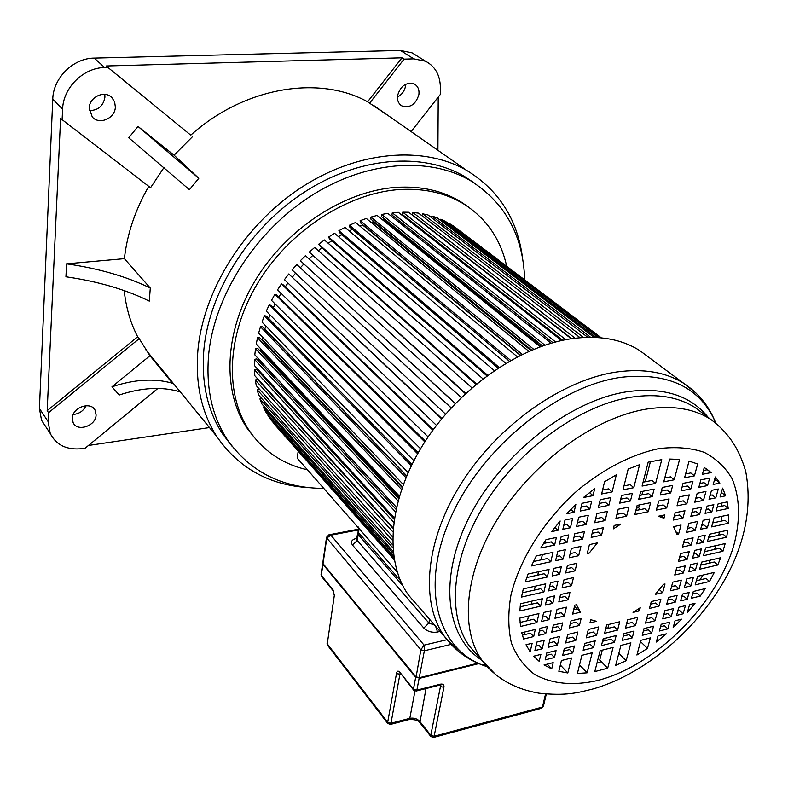 <?xml version="1.0" encoding="UTF-8"?>
<svg xmlns="http://www.w3.org/2000/svg" width="788" height="788" viewBox="0 0 788 788"><rect width="100%" height="100%" fill="white"/><g stroke="black" fill="none" stroke-linecap="round" stroke-linejoin="round"><path stroke-width="1.18" d="M416.675 55.731L412.016 52.835L400.363 50.462L94.235 58.105C73.245 58.125 53.18 77.973 52.766 99.14L39.43 408.499L41.547 420.28L46.039 427.106M86.05 405.702C83.439 410.981 79.174 413.907 73.235 414.468M104.794 94.373L104.932 97.18C103.317 106.035 98.106 110.497 89.3 110.566M405.731 84.218L405.584 85.902C404.599 90.994 401.89 94.708 397.447 97.022M438.226 97.131L437.911 150.291M157.895 388.415L85.124 448.214L82.376 448.628C67.029 450.303 56.332 445.259 50.255 433.508L48.147 421.629L48.56 412.705L139.181 338.653L149.947 355.723L111.975 386.809L119.234 395.005C141.712 387.568 161.816 386.455 179.546 391.685M209.47 427.569L88.473 445.466M156.96 364.066L160.447 367.661M72.299 418.28L73.117 422.575C77.116 432.316 96.008 426.003 96.097 414.981L95.171 410.381C91.014 400.934 72.319 407.327 72.299 418.28M139.181 338.653L137.644 336.781L47.191 410.676L60.578 118.466L150.538 187.731L163.983 167.529M48.56 412.705L47.191 410.676M148.745 186.362C135.25 209.864 127.134 233.957 124.386 258.651L66.586 263.832L65.936 276.785C97.998 281.405 125.775 289.511 149.277 301.114L150.291 288.063C126.681 276.549 98.776 268.472 66.586 263.832M124.208 290.595C125.991 307.478 130.473 322.873 137.644 336.781M150.291 288.063L124.386 258.651M309.576 487.693C269.723 485.428 238.813 468.387 216.848 436.582C201.462 412.607 195.158 383.707 197.946 349.902C203.462 290.191 244.457 224.659 301.114 187.603C357.831 150.547 423.55 145.416 466.841 170.484C499.001 190.263 517.578 219.556 522.592 258.375M388.868 116.063L369.602 103.189L404.067 59.139L401.998 57.82L367.602 101.79L369.602 103.189M367.602 101.79C319.032 74.85 244.172 87.035 190.755 135.162L106.134 65.985L401.998 57.82M106.134 65.985L190.755 135.162M192.479 136.698L174.059 155.167L138.018 126.444L128.739 137.782L189.406 189.691L198.803 178.295L174.059 155.167M107.769 67.453L104.676 67.541C83.459 67.63 63.099 87.773 62.607 109.177L62.104 120.042M115.353 107.03L114.624 101.869L111.876 97.613C104.735 89.862 89.31 96.944 89.202 108.094L92.265 116.969C99.219 125.312 115.166 118.397 115.353 107.03M411.1 131.586L440.344 94.432L440.394 87.635C440.147 75.116 435.193 66.31 425.52 61.228L413.798 58.864L404.067 59.139M418.881 94.639C419.462 89.674 417.945 86.119 414.33 84.001C406.194 81.903 400.609 85.734 397.585 95.506C397.044 100.322 398.492 103.799 401.91 105.937C410.085 108.271 415.739 104.508 418.881 94.639M198.803 178.295L138.018 126.444M111.975 386.809C134.541 379.284 154.704 378.092 172.454 383.254L149.947 355.723M475.036 183.486L464.556 176.492C422.821 151.867 359.2 156.536 304.217 192.223C249.274 227.909 209.391 291.294 203.925 349.173C201.137 382.328 207.372 410.597 222.64 433.991L231.869 446.057M323.769 488.402C282.301 488.166 250.141 471.913 227.289 439.625C212.011 416.192 205.806 387.834 208.662 354.551C214.247 296.446 254.406 232.716 309.635 196.793C364.903 160.87 428.761 156.073 470.574 180.728C505.335 202.9 523.36 235.907 524.65 279.75M468.515 207.077L461.561 202.27C443.043 190.755 421.176 185.791 395.94 187.386C343.942 191.001 286.005 228.944 254.829 281.158C223.595 333.403 222.305 393.084 248.003 429.48L254.662 437.911M307.468 469.825C283.581 464.388 264.551 451.879 250.397 432.277C224.688 395.852 226.028 336.062 257.371 283.69C288.664 231.337 346.75 193.267 398.846 189.593C424.121 187.987 446.018 192.932 464.556 204.456C486.718 218.916 500.754 239.473 506.664 266.117M601.283 337.835L456.459 228.274M600.929 337.796L453.445 225.989L448.973 223.27L448.638 223.782M598.506 337.589L445.575 221.458L440.748 219.222L440.216 220.148M594.024 337.353L437.104 217.774L431.942 216.05L431.272 217.439M587.779 337.313L428.071 214.986L422.624 213.804L421.866 215.695M580.096 337.717L418.546 213.134L412.853 212.494L412.163 214.651L571.714 338.673M571.27 338.741L408.608 212.238L402.707 212.169L402.195 214.336L562.721 340.278M403.86 215.646L403.663 216.503M561.539 340.534L398.334 212.317L392.276 212.819L391.951 214.986L552.93 342.672M393.724 216.395L393.498 217.902M551.117 343.194L387.804 213.39L381.648 214.454L381.5 216.611L542.538 345.932M383.421 218.158L383.332 219.478L382.347 219.665M540.174 346.769L377.117 215.449L370.902 217.084L370.941 219.202L531.703 350.099M373.059 220.926L373.069 221.832L371.118 222.383M528.876 351.31L366.351 218.483L360.126 220.679L360.362 222.748L520.582 355.181M362.736 224.708L360.008 226.156M517.371 356.806L355.595 222.492L349.439 225.23L349.862 227.23L509.324 361.18M352.403 229.367L349.104 230.923M505.788 363.248L344.967 227.427L338.909 230.697L339.52 232.608L498.036 368.075M341.923 234.657L338.466 236.636M494.263 370.596L334.536 233.268L328.655 237.03L329.443 238.833L486.876 375.827M331.748 240.833L328.182 243.256M482.926 378.811L324.42 239.956L318.746 244.191L319.721 245.866L475.942 384.377M321.937 247.836L318.332 250.692M465.363 393.665L309.29 252.101L314.698 247.442L471.884 387.824M312.6 255.598L309.014 258.897M461.256 397.556L305.449 255.657L300.366 260.71L455.228 403.594M303.804 264.059L300.346 267.733M451.209 407.859L296.781 264.522L292.053 269.92L445.575 414.183M295.559 273.209L292.446 277.041M441.881 418.556L288.753 273.978L284.429 279.661L436.473 425.362M287.945 283.02L285.276 286.842M433.233 429.677L283.148 284.803L281.434 283.916L277.563 289.846L428.111 436.916M281.109 293.313L278.883 297.066M425.333 441.103L276.726 294.948L274.904 294.249L271.505 300.376L420.565 448.736M275.13 303.981L273.328 307.625M418.231 452.716L271.121 305.409L269.201 304.897L266.305 311.152L413.887 460.684M270.057 314.954L268.669 318.411M411.996 464.408L266.383 316.077L264.384 315.761L262.01 322.085L408.115 472.642M265.94 326.134L264.738 329.138M406.647 476.041L262.532 326.853L260.483 326.734L258.651 333.088L403.289 484.492M262.818 337.441L262.335 339.648L261.547 339.677M402.195 487.486L259.616 337.648L257.518 337.717L256.248 344.041L399.388 496.085M260.739 348.808L260.582 350.059L259.37 350.207M398.659 498.607L257.646 348.375L255.529 348.631L254.81 354.866L396.433 507.275M259.754 360.185L258.188 360.618M395.99 509.255L256.622 358.924L254.494 359.377L254.347 365.465L394.364 517.933M258.976 370.518L258.001 370.803M394.158 519.272L256.553 369.227L254.435 369.858L254.839 375.758L393.123 527.871M393.064 528.502L257.42 379.195L255.332 379.993L256.277 385.657L392.611 536.914M259.104 388.789L257.164 389.705L258.641 395.084L392.68 544.833M261.34 398.107L259.902 398.915L261.892 403.978L393.123 551.364M264.502 406.913L263.517 407.554L265.989 412.262L393.704 556.22M268.541 415.138L267.969 415.562L270.905 419.886L394.148 559.106M394.276 559.825L273.406 422.723M298.179 451.219L297.253 458.192L397.26 572.088L359.131 528.659L358.589 527.044M599.796 337.697L448.973 223.27M596.152 337.441L440.748 219.222M590.606 337.294L431.942 216.05M583.494 337.481L422.624 213.804M575.122 338.219L412.853 212.494M565.745 339.677L402.707 212.169M555.589 341.962L392.276 212.819M544.853 345.144L381.648 214.454M383.332 219.478L541.139 346.424M533.683 349.271L370.902 217.084M373.069 221.832L530.876 350.443M522.247 354.364L360.126 220.679M362.776 225.112L520.267 355.339M510.683 360.411L349.439 225.23M499.119 367.385L338.909 230.697M487.683 375.236L328.655 237.03M476.504 383.923L318.746 244.191M465.688 393.36L309.29 252.101M455.346 403.476L300.366 260.71M451.14 407.928L296.781 264.522M441.644 418.852L288.753 273.978M432.848 430.199L281.434 283.916M424.821 441.881L274.904 294.249M417.64 453.77L269.201 304.897M411.336 465.738L264.384 315.761M406.736 475.834L265.004 329.148M405.958 477.666L260.483 326.734M402.451 486.767L262.335 339.648M401.525 489.427L257.518 337.717M399.024 497.326L260.582 350.059M398.029 500.863L255.529 348.631M396.403 507.374L259.754 360.283M395.448 511.855L254.494 359.377M393.744 522.227L254.435 369.858M392.828 531.811L255.332 379.993M392.582 540.41L257.164 389.705M392.828 547.778L259.902 398.915M393.37 553.639L263.517 407.554M393.921 557.697L267.969 415.562M394.246 559.677L273.209 422.9M642.21 635.345L651.686 632.951L653.528 626.194L644.023 628.578L642.21 635.345M622.215 640.398L632.232 637.866L634.035 631.08L623.997 633.591L622.215 640.398M601.421 645.658L614.394 642.378L616.167 635.552L603.165 638.802L601.421 645.658M583.159 650.267L593.472 647.657L595.206 640.792L584.873 643.382L583.159 650.267M562.662 655.449L572.728 652.907L574.422 645.993L564.326 648.524L562.662 655.449M545.178 659.871L554.417 657.537L556.072 650.592L546.813 652.907L545.178 659.871M539.081 661.408L540.903 654.385L533.643 656.197L539.278 661.359M676.547 615.428L683.127 613.793L685.422 605.637L678.832 607.262L676.547 615.428M662.678 618.875L671.179 616.758L673.454 608.582L664.934 610.67L662.678 618.875M645.49 623.141L654.995 620.777L657.231 612.552L647.706 614.896L645.49 623.141M625.436 628.125L635.483 625.623L637.669 617.359L627.603 619.821L625.436 628.125M604.573 633.306L617.585 630.065L619.742 621.752L606.701 624.953L604.573 633.306M586.252 637.847L596.595 635.286L598.703 626.913L588.331 629.464L586.252 637.847M565.676 642.959L575.772 640.447L577.84 632.035L567.705 634.517L565.676 642.959M548.133 647.312L557.402 645.017L559.411 636.556L550.122 638.832L548.133 647.312M534.875 650.602L542.203 648.79L544.183 640.289L536.835 642.092L534.875 650.602M530.147 651.784L532.156 643.244L526.01 644.751L530.147 651.784M680.615 600.87L687.225 599.264L689.136 592.468L682.516 594.063L680.615 600.87M666.697 604.258L675.227 602.18L677.119 595.364L668.579 597.422L666.697 604.258M649.44 608.444L658.985 606.13L660.846 599.274L651.282 601.579L649.44 608.444M569.3 627.928L579.446 625.455L581.16 618.442L570.995 620.885L569.3 627.928M551.679 632.203L560.987 629.947L562.671 622.894L553.343 625.13L551.679 632.203M538.371 635.443L545.729 633.65L547.384 626.568L540.007 628.341L538.371 635.443M523.606 639.029L533.683 636.576L535.308 629.474L521.745 632.734L523.606 639.029M684.368 587.454L690.997 585.878L693.41 577.308L686.762 578.865L684.368 587.454M670.401 590.783L678.96 588.744L681.344 580.135L672.765 582.155L670.401 590.783M554.959 618.265L564.306 616.049L566.424 607.144L557.057 609.341L554.959 618.265M541.602 621.446L548.99 619.693L551.068 610.749L543.661 612.493L541.602 621.446M520.543 626.46L536.894 622.569L538.943 613.596L519.814 618.097L520.543 626.46M688.751 571.743L695.41 570.197L697.41 563.095L690.741 564.632L688.751 571.743M674.735 575.004L683.324 573.004L685.304 565.882L676.695 567.852L674.735 575.004M558.8 601.943L568.187 599.757L569.951 592.379L560.544 594.546L558.8 601.943M545.375 605.056L552.802 603.332L554.525 595.925L547.089 597.629L545.375 605.056M519.863 610.986L540.647 606.159L542.351 598.722L520.474 603.746L519.863 610.986M692.544 558.18L699.222 556.663L701.409 548.891L694.72 550.388L692.544 558.18M678.478 561.381L687.097 559.421L689.264 551.61L680.625 553.55L678.478 561.381M562.12 587.838L571.536 585.701L573.467 577.614L564.021 579.732L562.12 587.838M548.645 590.901L556.092 589.207L557.993 581.081L550.516 582.765L548.645 590.901M521.489 597.077L543.897 591.985L545.759 583.829L523.301 588.872L521.489 597.077M696.543 543.878L703.241 542.39L705.28 535.141L698.572 536.618L696.543 543.878M682.418 547.01L691.076 545.089L693.095 537.82L684.427 539.721L682.418 547.01M565.617 572.955L575.082 570.857L576.875 563.322L567.399 565.4L565.617 572.955M552.092 575.959L559.569 574.294L561.332 566.73L553.836 568.375L552.092 575.959M525.3 581.908L547.325 577.013L549.059 569.428L528.058 574.028L525.3 581.908M700.621 529.28L707.348 527.822L709.86 518.878L703.123 520.316L700.621 529.28M686.447 532.353L695.134 530.462L697.626 521.489L688.919 523.35L686.447 532.353M569.192 557.756L578.697 555.698L580.914 546.399L571.389 548.428L569.192 557.756M555.609 560.701L563.125 559.076L565.301 549.729L557.766 551.334L555.609 560.701M531.408 565.951L550.822 561.736L552.969 552.358L536.293 555.914L531.408 565.951M705.073 513.352L711.82 511.934L713.859 504.694L707.102 506.103L705.073 513.352M690.84 516.357L699.567 514.515L701.576 507.255L692.849 509.068L690.84 516.357M673.198 520.07L682.96 518.011L684.949 510.713L675.168 512.752L673.198 520.07M591.148 537.367L601.549 535.17L603.381 527.684L592.96 529.851L591.148 537.367M573.093 541.169L582.637 539.159L584.43 531.634L574.866 533.624L573.093 541.169M559.45 544.045L566.996 542.459L568.759 534.894L561.194 536.47L559.45 544.045M540.745 547.995L554.634 545.06L556.377 537.465L546.015 539.622L540.745 547.995M551.679 531.575L558.022 530.275L560.15 520.966L551.679 531.575M572.59 518.445L564.996 519.981L562.849 529.28L570.433 527.724L572.59 518.445M588.331 515.263L578.727 517.204L576.55 526.463L586.134 524.493L588.331 515.263M607.361 511.412L596.9 513.53L594.684 522.74L605.115 520.592L607.361 511.412M628.913 507.058L618.206 509.225L615.93 518.366L626.608 516.179L628.913 507.058M650.612 502.665L637.157 505.394L634.842 514.485L648.268 511.727L650.612 502.665M669.101 498.932L658.729 501.03L656.365 510.063L666.717 507.935L669.101 498.932M689.264 494.854L679.443 496.844L677.03 505.817L686.831 503.798L689.264 494.854M705.959 491.476L697.193 493.249L694.74 502.173L703.487 500.37L705.959 491.476M718.282 488.984L711.495 490.353L709.013 499.237L715.79 497.849L718.282 488.984M698.818 487.309L707.604 485.556L709.673 478.109L700.877 479.843L698.818 487.309M681.049 490.865L690.879 488.895L692.918 481.409L683.068 483.349L681.049 490.865M660.305 495.012L670.696 492.933L672.696 485.398L662.284 487.447L660.305 495.012M638.704 499.336L652.178 496.637L654.139 489.053L640.644 491.722L638.704 499.336M619.713 503.128L630.439 500.991L632.36 493.357L621.624 495.475L619.713 503.128M598.378 507.403L608.858 505.305L610.739 497.612L600.239 499.69L598.378 507.403M580.185 511.038L589.798 509.117L591.64 501.385L582.007 503.286L580.185 511.038M566.483 513.776L574.028 512.269L575.841 504.497L566.483 513.776M666.372 633.838L657.98 635.975L656.315 642.043L666.372 633.838M636.911 655.035L647.48 648.396L650.336 637.916L640.871 640.329L636.911 655.035M615.684 665.358L626.155 660.758L630.902 642.86L620.905 645.411L615.684 665.358M594.812 671.593L607.696 668.214L613.094 647.401L600.141 650.691L594.812 671.593M577.397 673.484L587.129 672.824L592.202 652.71L581.908 655.33L577.397 673.484M558.84 671.287L567.813 672.982L571.487 657.99L561.43 660.541L558.84 671.287M583.435 497.514L593.009 495.642L594.704 488.56L583.435 497.514M616.324 474.809L604.573 481.744L601.628 493.968L612.138 491.909L616.324 474.809M639.59 464.684L628.184 469.057L623.032 489.781L633.788 487.683L639.59 464.684M661.772 459.631L648.169 462.162L642.082 486.068L655.606 483.428L661.772 459.631M679.591 459.404L669.721 459.049L663.752 481.842L674.183 479.803L679.591 459.404M697.656 463.994L689.057 461.069L684.565 477.774L694.435 475.853L697.656 463.994M659.349 631.021L667.82 628.873L669.682 622.156L661.191 624.283L659.349 631.021M711.131 472.593L704.275 467.451L702.394 474.297L711.131 472.593L706.56 468.959M544.045 664.964L551.708 668.894L553.196 662.639L544.045 664.964M715.415 476.976L713.15 484.443L719.897 483.093L715.415 476.976M722.626 488.107L720.065 496.962L725.64 495.819L722.626 488.107M727.206 501.917L718.134 503.808L716.085 511.028L728.23 508.467L727.206 501.917M728.673 514.869L714.125 517.972L711.594 526.896L728.516 523.232L728.673 514.869M727.817 530.206L709.525 534.215L707.476 541.445L726.644 537.189L727.817 530.206M725.187 543.553L705.634 547.936L703.438 555.707L722.951 551.265L725.187 543.553M720.695 557.746L701.615 562.13L699.616 569.222L717.75 565.006L720.695 557.746M714.322 572.393L697.607 576.323L695.183 584.883L709.495 581.475L714.322 572.393M705.23 588.606L693.312 591.463L691.391 598.25L700.266 596.092L705.23 588.606M695.026 603.283L689.589 604.623L687.284 612.759L695.026 603.283M681.561 619.181L675.04 620.816L673.169 627.524L681.561 619.181M614.177 525.438L613.33 528.856L620.895 524.04L614.177 525.438M664.865 514.889L658.374 516.239L663.979 518.248L664.865 514.889M587.168 553.865L588.843 553.501L597.412 542.873L589.414 544.587L587.168 553.865M681.049 525.035L673.553 526.63L677.04 534.392L678.596 534.047L681.049 525.035M572.649 614.059L580.5 612.187L576.442 604.79L574.787 605.174L572.649 614.059M665.013 583.977L663.466 584.341L655.281 594.379L662.659 592.625L665.013 583.977M589.966 622.904L596.506 621.308L590.754 619.713L589.966 622.904M639.393 610.887L640.22 607.745L633.05 612.434L639.393 610.887L637.837 609.41M648.78 357.289L639.777 350.591C621.801 339.244 599.619 335.205 573.221 338.466C520.169 345.39 458.33 388.425 423.373 444.166C388.336 499.927 383.992 560.741 408.509 595.127L418.694 606.829M602.239 650.159L599.717 660.058L600.633 661.89M579.82 665.693L580.372 666.264L579.82 665.693M536.855 659.477L537.84 660.068M721.138 503.177L721.404 506.231M721.473 516.406L721.119 521.124M719.444 532.038L718.755 535.2M715.859 545.641L714.598 549.394M710.343 560.13L708.924 563.243M702.827 575.092L700.04 579.87M722.951 551.265L719.444 548.3L704.59 551.649M717.75 565.006L714.273 562.011L700.768 565.124M709.495 581.475L706.058 578.451L696.356 580.746M700.266 596.092L696.858 593.039L692.573 594.073M725.64 495.819L722.035 492.914L721.168 493.091M728.23 508.467L724.645 505.551L717.198 507.117M728.516 523.232L724.96 520.297L712.716 522.937M726.644 537.189L723.108 534.244L708.609 537.436M716.243 480.207L714.686 478.956M715.79 497.849L712.194 494.923L710.106 495.356M711.82 511.934L708.254 508.989L706.166 509.422M707.348 527.822L703.812 524.847L701.734 525.3M703.241 542.39L699.744 539.396L697.666 539.849M699.222 556.663L695.745 553.649L693.686 554.122M695.41 570.197L691.962 567.163L689.904 567.636M690.997 585.878L687.579 582.815L685.53 583.307M687.225 599.264L683.826 596.191L681.787 596.683M683.127 613.793L679.768 610.69L677.729 611.192M719.897 483.093L716.272 480.197L714.224 480.611M604.642 640.772L605.283 638.27M607.784 628.46L608.819 624.431M636.497 508.004L638.615 507.817L639.344 504.95M641.895 494.972L642.831 491.288M645.274 481.754L650.415 461.62M617.585 630.065L614.305 626.844L605.676 628.982M614.394 642.378L611.143 639.137L602.534 641.294M599.717 660.058L607.696 668.214M601.303 661.684L597.018 662.964M618.807 653.41L619.703 654.296L618.413 654.917M635.483 625.623L632.173 622.441L626.558 623.82M632.232 637.866L628.952 634.665L623.357 636.064M619.703 654.296L626.155 660.758M640.526 641.609L640.949 642.033L640.289 642.476M662.659 592.625L659.418 589.641M658.985 606.13L655.626 602.997L650.573 604.219M654.995 620.777L651.666 617.625L646.633 618.866M651.686 632.951L648.386 629.779L643.363 631.04M640.949 642.033L647.48 648.396M707.604 485.556L703.999 482.64L699.882 483.458M703.487 500.37L699.911 497.435L695.814 498.272M699.567 514.515L696.011 511.55L691.933 512.407M695.134 530.462L691.618 527.477L687.55 528.354M691.076 545.089L687.589 542.075L683.531 542.971M687.097 559.421L683.639 556.387L679.591 557.303M683.324 573.004L679.896 569.951L675.868 570.876M678.96 588.744L675.552 585.661L671.543 586.617M675.227 602.18L671.849 599.077L667.85 600.042M671.179 616.758L667.83 613.635L663.851 614.62M667.82 628.873L664.491 625.741L660.521 626.736M703.448 470.485L707.496 469.697M694.435 475.853L690.82 472.928L685.599 473.943M690.879 488.895L687.294 485.95L682.093 486.984M686.831 503.798L683.275 500.833L678.084 501.887M682.96 518.011L679.433 515.017L674.262 516.101M678.596 534.047L676.281 532.048M661.004 515.697L663.979 518.248M657.399 506.113L663.181 504.931L666.717 507.935M674.183 479.803L670.598 476.848L664.767 477.981M670.696 492.933L667.14 489.959L661.319 491.111M638.615 507.817L640.585 509.54M635.857 510.506L644.761 508.684L648.268 511.727M655.606 483.428L652.04 480.444L643.067 482.177M652.178 496.637L648.642 493.633L639.698 495.406M616.925 514.367L623.141 513.096L626.608 516.179M633.788 487.683L630.262 484.659L624.007 485.871M630.439 500.991L626.943 497.937L620.698 499.178M592.379 532.294L593.216 533.072M588.843 553.501L587.553 552.28M612.138 491.909L608.641 488.846L602.574 490.028M608.858 505.305L605.391 502.222L599.343 503.424M605.115 520.592L601.677 517.48L595.649 518.711M601.549 535.17L598.131 532.038L592.133 533.299M589.444 492.569L593.009 495.642M547.276 664.146L551.708 668.894M554.417 657.537L551.245 654.178L546.222 655.439M557.402 645.017L554.21 641.678L549.157 642.919M560.987 629.947L557.776 626.627L552.703 627.849M564.306 616.049L561.066 612.749L555.973 613.95M568.187 599.757L564.917 596.486L559.805 597.668M571.536 585.701L568.246 582.45L563.115 583.612M575.082 570.857L571.753 567.626L566.602 568.769M578.697 555.698L575.339 552.506L570.167 553.619M582.637 539.159L579.249 535.988L574.058 537.081M586.134 524.493L582.716 521.351L577.505 522.414M589.798 509.117L586.361 505.995L581.12 507.039M560.337 665.062L561.519 666.303L560.081 666.116M574.501 606.386L577.082 608.966L574.491 606.415M579.446 625.455L576.205 622.175L570.345 623.594M575.772 640.447L572.561 637.147L566.73 638.585M572.728 652.907L569.537 649.588L563.715 651.046M561.519 666.303L567.813 672.982M580.5 612.187L577.23 608.927L573.684 609.764M579.525 664.895L580.795 666.215L579.16 666.392M596.595 635.286L593.344 632.015L587.326 633.503M593.472 647.657L590.251 644.377L584.253 645.884M580.795 666.215L587.129 672.824M574.028 512.269L570.798 509.284M570.433 527.724L567.045 524.552L563.784 525.212M566.996 542.459L563.637 539.258L560.396 539.938M563.125 559.076L559.795 555.845L556.564 556.545M559.569 574.294L556.269 571.044L553.058 571.753M556.092 589.207L552.821 585.937L549.62 586.656M552.802 603.332L549.551 600.032L546.37 600.771M548.99 619.693L545.769 616.374L542.597 617.122M545.729 633.65L542.538 630.311L539.386 631.07M542.203 648.79L539.041 645.421L535.889 646.199M534.156 656.069L535.968 658.019M558.022 530.275L554.91 527.33M554.634 545.06L551.295 541.849L543.513 543.474M550.822 561.736L547.512 558.495L533.466 561.519M547.325 577.013L544.035 573.743L526.758 577.555M543.897 591.985L540.637 588.685L522.355 592.812M540.647 606.159L537.416 602.84L520.149 606.829M536.894 622.569L533.693 619.23L520.08 622.451M533.683 636.576L530.511 633.207L522.375 635.177M524.315 634.704L524.926 631.966M527.467 620.698L528.521 616.049M531.171 604.278L531.88 601.126M534.362 590.104L535.249 586.193M537.741 575.132L538.5 571.743M541.179 559.854L542.361 554.624M544.941 543.178L545.601 540.253M433.351 737.499L434.129 736.278L542.449 707.043L540.755 708.461M327.828 645.618L327.266 643.845L387.676 722.271L387.982 723.748M390.267 724.497L390.976 723.266L409.809 718.341L414.971 691.017M334.339 595.344L327.266 643.845L334.299 595.521M408.647 719.68L409.809 718.341C413.798 717.632 417.088 718.617 419.679 721.306L430.79 735.273L431.066 736.76M439.635 685.127L440.856 685.117L440.551 686.033L442.107 686.969L443.959 687.047L434.129 736.278L430.79 735.273L440.551 686.033L439.793 685.117M416.103 677.02L420.871 649.765L424.092 645.145L424.358 650.77L420.871 649.765L326.793 538.046L326.547 537.288L328.921 534.806L330.852 535.18L326.793 538.046L323.031 563.617L415.798 676.715L419.246 677.729L477.883 663.2L419.147 677.907L416.33 677.188M358.461 527.901L357.969 530.974L358.501 532.599L400.353 580.451M478.848 663.614L419.108 678.429L416.901 690.111L440.492 684.171C443.033 683.757 444.186 684.713 443.959 687.047M39.43 408.499L48.147 421.629M62.607 109.177L52.766 99.14M94.235 58.105L104.676 67.541M413.798 58.864L400.363 50.462M658.896 448.628L658.108 448.776C631.267 454.686 604.632 468.368 578.205 489.841C544.626 519.479 519.627 558.968 510.939 595.176C507.925 612.857 508.102 628.873 511.461 643.215C516.564 656.256 524.286 666.668 534.648 674.459C552.181 684.043 573.25 686.043 597.865 680.438L598.614 680.241C655.892 665.033 716.243 604.859 733.766 545.582C740.582 520.041 740.021 497.74 732.082 478.69C725.393 467.304 716.075 458.498 704.127 452.302C690.83 447.83 675.749 446.609 658.896 448.628M495.297 674.232L482.246 660.659C459.177 628.854 464.615 570.394 499.671 515.618C534.638 460.862 595.334 417.374 646.485 409.1L647.44 408.952C673.001 405.199 694.159 408.716 710.914 419.502L695.518 407.849C678.527 396.896 657.133 393.33 631.316 397.162L630.666 397.27C579.85 405.465 520.021 448.382 485.772 502.498C451.455 556.633 446.461 614.541 469.54 646.288L478.454 656.374M481.882 660.255C445.407 636.95 438.069 577.151 470.209 515.263C502.104 453.405 569.566 400.688 626.549 391.813L627.209 391.705C663.634 386.869 690.672 395.478 708.323 417.551M703.083 413.572L703.733 414.074M715.77 422.979L713.948 418.861C697.656 386.159 666.737 372.3 621.171 377.285L620.511 377.383C557.746 386.337 482.975 446.855 451.741 515.382C420.122 583.947 435.794 646.081 481.015 664.501L487.26 666.835M459.059 651.834L444.314 636.261C419.915 601.815 425.293 539.8 461.965 482.305C498.558 424.831 562.386 379.885 616.462 372.025L617.122 371.926C643.737 368.37 665.968 372.192 683.817 383.392L696.109 393.163M426.003 688.564L419.876 722.695L430.878 736.544L433.686 737.41L541.602 708.235L543.375 706.373L542.449 707.043L545.562 693.982M546.311 694.051L543.464 705.999M419.009 677.936L415.956 677.069M413.789 690.298L413.464 689.096L415.66 677.414L322.932 564.277L321.297 575.368L332.989 589.788L334.555 596.27M440.492 684.161L440.029 685.028L416.438 690.977L413.611 690.091L399.743 672.164L413.464 689.096L416.901 690.111L416.054 691.076M400.146 673.464L399.94 674.055L397.753 673.878L396.571 673.07C397.152 670.864 398.206 670.558 399.743 672.164M400.511 673.917L399.94 674.055L390.976 723.266L387.676 722.271L396.571 673.07M327.01 643.087L327.552 645.254L387.775 723.492L390.543 724.418L409.179 719.543C415.266 719.424 418.822 720.468 419.876 722.695L420.083 722.951M323.188 563.962L322.686 563.509M322.676 563.558L321.061 574.59L321.632 576.52M333.294 590.931L332.989 589.798M450.943 644.426L424.358 650.77L419.246 677.729M478.099 663.299L419.147 677.907L415.828 676.912L323.277 563.922M326.547 537.288L322.784 562.839M358.126 529.969L330.852 535.18L424.092 645.145L446.904 639.748M440.098 631.415L437.557 632.006C432.021 632.862 427.441 631.543 423.816 628.056L352.541 545.129C350.364 541.917 351.625 539.681 356.314 538.411L356.806 538.322M435.636 626.293L437.557 632.006M359.131 528.659L358.501 532.599M423.816 628.056L428.889 623.003L429.578 619.338M402.806 585.681L358.195 534.56L357.26 540.43L428.889 623.003L434.621 625.13M356.314 538.411L357.26 540.43L352.541 545.129M358.954 533.112L358.195 534.56L358.057 531.9M373.542 105.375L466.841 170.484M425.52 61.228L412.016 52.835M401.91 105.937L400.747 105.139M50.255 433.508L41.547 420.28M145.258 349.094L216.848 436.582M222.64 433.991L227.289 439.625M464.556 176.492L470.574 180.728M461.561 202.27L464.556 204.456M248.003 429.48L250.397 432.277M95.171 410.381L93.821 408.499M479.173 657.192L482.246 660.659C495.613 678.123 514.515 688.968 538.943 693.184C566.326 696.109 577.545 692.79 593.512 688.83C648.957 672.716 704.708 622.884 731.628 566.542C746.797 533.86 751.486 502.173 745.714 471.47C738.996 448.106 728.043 432.356 710.914 419.502M714.627 422.102L713.948 418.861C707.535 404.333 697.488 392.503 683.817 383.392L639.777 350.591M485.772 665.161L481.015 664.501C466.299 658.817 454.065 649.41 444.314 636.261L408.509 595.127M618.777 653.528L619.604 654.345M321.051 574.649L321.474 576.333L333.157 590.754L334.309 595.423M358.254 529.211L329.364 534.727M357.634 533.112L356.737 538.795"/></g></svg>
